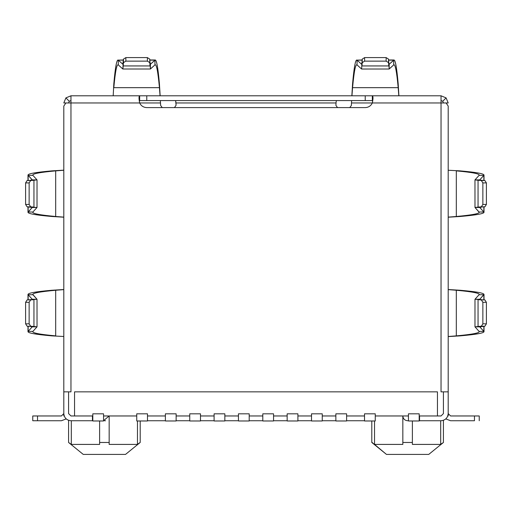 <?xml version="1.0" encoding="UTF-8"?>
<svg xmlns="http://www.w3.org/2000/svg" width="512" height="512" viewBox="0 0 512 512"><rect width="100%" height="100%" fill="white"/><g stroke="black" fill="none" stroke-linecap="round" stroke-linejoin="round"><path stroke-width="0.77" d="M407.61 420.742C404.73 420.435 403.136 418.848 402.835 415.968L402.835 442.47L412.384 442.47L412.384 420.979L412.384 444.41L440.691 444.41L440.691 420.742L440.691 444.41L443.424 442.47L443.424 420.333L443.424 442.47L440.691 444.41L412.384 444.41L412.384 442.47L402.835 442.47L402.835 415.968C403.136 418.848 404.73 420.435 407.61 420.742L408.448 420.666L407.61 420.742M74.547 415.968L70.963 415.968L74.547 415.968L74.547 391.853L74.547 415.968L92.813 415.968L74.547 415.968M441.037 415.968L419.187 415.968L441.037 415.968L443.424 413.581L441.037 415.968M408.448 415.968L375.258 415.968L408.448 415.968M364.512 415.968L346.611 415.968L364.512 415.968M335.866 415.968L322.253 415.968L335.866 415.968M311.514 415.968L297.901 415.968L311.514 415.968M287.155 415.968L273.549 415.968L287.155 415.968M262.803 415.968L249.197 415.968L262.803 415.968M238.451 415.968L224.845 415.968L238.451 415.968M214.099 415.968L200.486 415.968L214.099 415.968M189.747 415.968L176.134 415.968L189.747 415.968M165.389 415.968L147.488 415.968L165.389 415.968M136.742 415.968L103.552 415.968L136.742 415.968M374.528 444.41L386.464 454.406L371.795 442.47L371.795 420.979L371.795 442.47L374.528 444.41L374.528 420.979L374.528 444.41L402.835 444.41L402.835 442.47L402.835 444.41L374.528 444.41L374.003 443.987M443.424 391.853L443.424 413.581L443.424 391.853M137.472 444.41L109.165 444.41L109.165 442.47L99.616 442.47L99.616 444.41L71.309 444.41L68.576 442.47L68.576 420.333L68.576 442.47L71.309 444.41L71.309 420.742L71.309 444.41L99.616 444.41L99.616 420.979L99.616 442.47L109.165 442.47L109.165 415.968L109.165 444.41L137.472 444.41L137.472 420.979L137.472 444.41L140.205 442.47L140.205 420.979L140.205 442.47L138.522 443.565M68.576 413.581L68.576 391.853L68.576 413.581L70.963 415.968L68.576 413.581M437.453 391.853L437.453 415.968L437.453 391.853L74.547 391.853L437.453 391.853M83.245 454.406L125.536 454.406L83.245 454.406L68.576 442.47L83.245 454.406M386.464 454.406L428.755 454.406L386.464 454.406M372.115 442.47L372.8 443.021M441.741 443.565L440.691 444.41M103.552 420.666L109.165 415.968L103.552 420.666M262.803 420.979L273.549 420.979L273.549 413.818L262.803 413.818L262.803 420.979L262.803 413.818L273.549 413.818L273.549 420.979L262.803 420.979M297.901 420.979L287.155 420.979L297.901 420.979L297.901 413.818L287.155 413.818L287.155 420.979L287.155 413.818L297.901 413.818L297.901 420.979M322.253 420.979L311.514 420.979L322.253 420.979L322.253 413.818L311.514 413.818L311.514 420.979L311.514 413.818L322.253 413.818L322.253 420.979M346.611 420.979L335.866 420.979L346.611 420.979L346.611 413.818L335.866 413.818L335.866 420.979L335.866 413.818L346.611 413.818L346.611 420.979M375.258 420.979L364.512 420.979L375.258 420.979L375.258 413.818L364.512 413.818L364.512 420.979L364.512 413.818L375.258 413.818L375.258 420.979M419.187 420.979L408.448 420.979L419.187 420.979L419.187 413.818L408.448 413.818L408.448 420.979L408.448 413.818L419.187 413.818L419.187 420.979M249.197 420.979L238.451 420.979L249.197 420.979L249.197 413.818L238.451 413.818L238.451 420.979L238.451 413.818L249.197 413.818L249.197 420.979M224.845 413.818L214.099 413.818L214.099 420.979L224.845 420.979L224.845 413.818L224.845 420.979L214.099 420.979L214.099 413.818L224.845 413.818M200.486 413.818L189.747 413.818L189.747 420.979L200.486 420.979L200.486 413.818L200.486 420.979L189.747 420.979L189.747 413.818L200.486 413.818M176.134 413.818L165.389 413.818L165.389 420.979L176.134 420.979L176.134 413.818L176.134 420.979L165.389 420.979L165.389 413.818L176.134 413.818M147.488 413.818L136.742 413.818L136.742 420.979L147.488 420.979L147.488 413.818L147.488 420.979L136.742 420.979L136.742 413.818L147.488 413.818M103.552 413.818L92.813 413.818L92.813 420.979L103.552 420.979L103.552 413.818L103.552 420.979L92.813 420.979L92.813 413.818L103.552 413.818M335.904 105.344L337.523 107.603L335.904 105.344L336.038 102.957L175.962 102.957L176.09 105.21L174.477 107.603L176.09 105.21L175.616 100.57L176.019 102.957L336.038 102.957L335.91 105.21M372.339 102.957L441.037 102.957L441.037 391.853L448.198 391.853L448.198 413.581C447.744 417.901 445.357 420.288 441.037 420.742C445.357 420.288 447.744 417.901 448.198 413.581L448.198 415.968L447.789 415.968L448.198 415.968L448.198 413.581L450.586 415.968L479.238 415.968L479.238 420.742L479.238 415.968L450.586 415.968L448.198 413.581L448.198 391.853L441.037 391.853L441.037 95.795L372.339 95.795C373.203 96.237 373.203 98.624 372.339 102.957L372.992 97.894L372.339 95.795L372.339 100.57L139.661 100.57L139.661 95.795L139.661 100.57L146.771 100.57L146.771 95.795L146.771 100.57L365.229 100.57L365.229 95.795L365.229 100.57L372.339 100.57L372.339 95.795L70.963 95.795L65.901 97.894L70.963 95.795L70.963 102.957L70.963 95.795L441.037 95.795L446.099 97.894L441.037 95.795L441.037 102.957L351.501 102.957L351.36 105.478L349.754 107.603L351.36 105.478L351.616 100.57L351.501 102.957L372.339 102.957C370.88 105.901 368.512 107.45 365.229 107.603L146.771 107.603L365.229 107.603C368.512 107.45 370.88 105.901 372.339 102.957C370.88 105.901 368.512 107.45 365.229 107.603M162.246 107.603L160.64 105.478L160.499 102.957L139.661 102.957C138.797 98.624 138.797 96.237 139.661 95.795L139.008 97.894L139.661 102.957C141.12 105.901 143.488 107.45 146.771 107.603C143.488 107.45 141.12 105.901 139.661 102.957L70.963 102.957L160.499 102.957L160.64 105.478L162.246 107.603L160.64 105.478M155.155 60.006L154.957 60.134C156.448 58.989 157.939 66.893 159.43 83.859L160.147 95.795L159.43 83.859C157.939 66.893 156.448 58.989 154.957 60.134L150.426 64.237L150.426 69.005L154.957 64.902L154.957 60.134L149.856 60.134L154.957 60.134L154.957 64.902L150.381 69.005L150.426 64.237L155.283 59.981L149.843 59.981M393.907 60.006L393.709 60.134C395.2 58.989 396.698 66.893 398.189 83.859L398.906 95.795L398.189 83.859C396.698 66.893 395.2 58.989 393.709 60.134L389.184 64.237L389.184 69.005L393.709 64.902L393.709 60.134L388.614 60.134L393.709 60.134L393.709 64.902L389.133 69.005L389.184 64.237L394.042 59.981L388.602 59.981M69.274 101.267L70.963 100.57L69.274 101.267L68.576 102.957L69.274 101.267L65.901 97.894L69.274 101.267L68.576 102.957L69.274 101.267M147.488 420.742L165.389 420.742L147.488 420.742M176.134 420.742L189.747 420.742L176.134 420.742M200.486 420.742L214.099 420.742L200.486 420.742M224.845 420.742L238.451 420.742L224.845 420.742M249.197 420.742L262.803 420.742L249.197 420.742M273.549 420.742L287.155 420.742L273.549 420.742M297.901 420.742L311.514 420.742L297.901 420.742M322.253 420.742L335.866 420.742L322.253 420.742M346.611 420.742L364.512 420.742L346.611 420.742M105.581 420.742L104.39 420.742L105.581 420.742M32.762 420.742L32.762 415.968L32.762 420.742L37.536 420.742L37.536 415.968L32.762 415.968L61.414 415.968L37.536 415.968L37.536 420.742L32.762 420.742M61.414 420.742L37.536 420.742L61.414 420.742L66.189 418.918L61.414 420.742M63.802 413.581L61.414 415.968L63.802 413.581L63.802 415.968L64.211 415.968L63.802 415.968L63.802 413.581C64.256 417.901 66.643 420.288 70.963 420.742C66.643 420.288 64.256 417.901 63.802 413.581L63.802 391.853L63.802 413.581M92.454 420.742L70.963 420.742L92.454 420.742L92.454 415.968L92.454 420.742M474.464 420.742L450.586 420.742L474.464 420.742L474.464 415.968L474.464 420.742M445.811 418.918L450.586 420.742L445.811 418.918M441.037 420.742L419.187 420.742L419.546 420.742L419.546 415.968L419.546 420.742L441.037 420.742M443.424 411.194L443.424 413.581M336.384 100.57L335.981 102.957L336.384 100.57M441.037 100.57L442.726 101.267L446.099 97.894L442.726 101.267L443.424 102.957L442.726 101.267L443.424 102.957L442.726 101.267L441.037 100.57M446.099 102.957L448.198 102.957L446.099 97.894L448.198 102.957L446.099 102.957L448.198 106.067L446.099 102.957L441.037 102.957L446.099 102.957M63.802 102.957L65.901 102.957L63.802 102.957L65.901 97.894L63.802 102.957M139.232 100.691L139.661 100.57L139.232 100.691M70.963 391.853L63.802 391.853L70.963 391.853L70.963 102.957L70.963 391.853M372.339 100.57L372.768 100.691L372.339 100.57M65.901 102.957L70.963 102.957L65.901 102.957L63.802 106.067L65.901 102.957M63.802 106.067L63.802 391.853L63.802 106.067M448.198 391.853L448.198 106.067L448.198 391.853M483.987 331.59L483.859 331.392C485.005 332.89 477.094 334.381 460.134 335.872C477.094 334.381 485.005 332.89 483.859 331.392L479.091 331.392C480.192 332.89 472.602 334.381 456.314 335.872L460.134 335.872L448.198 336.589L460.134 335.872L448.198 336.499L456.314 335.872L456.314 290.253L460.134 290.253L448.198 289.536L460.134 290.253L448.198 289.626L456.314 290.253C472.602 291.744 480.192 293.235 479.091 294.733L483.859 294.733C485.005 293.235 477.101 291.744 460.134 290.253C477.101 291.744 485.005 293.235 483.859 294.733L483.859 299.827L483.859 294.733L479.091 294.733L479.238 294.4M479.213 294.534L479.091 294.733C480.192 293.235 472.602 291.744 456.314 290.253L456.314 335.872C472.602 334.381 480.192 332.89 479.091 331.392L474.989 326.867L484.89 326.214L479.757 326.867L474.976 326.842L474.989 299.309M484.013 299.84L484.013 294.4L479.75 299.283M479.238 331.725L479.091 331.392L483.859 331.392L483.859 326.298L484.013 331.725L484.013 326.285M486.4 323.827L486.4 302.298L482.861 302.298L482.861 323.827L486.4 323.827L484.89 326.214L478.054 326.483L481.594 326.483L478.054 326.483L481.344 326.214L482.861 323.827L482.861 302.298L481.344 299.91L478.054 299.642L478.054 326.483L474.989 326.867L478.054 326.483L478.054 299.642L484.89 299.91L486.4 302.298L486.4 323.827L482.861 323.827L481.344 326.214L484.89 326.214L486.4 323.827M481.594 299.642L474.989 299.258L481.594 299.642M479.75 326.842L483.859 331.392L479.757 326.867M479.757 299.258L474.989 299.258L479.757 299.258L483.859 294.733M479.091 294.733L474.989 299.258L479.091 294.733M474.989 326.867L479.091 331.392M481.344 299.91L482.861 302.298L486.4 302.298L484.89 299.91L481.344 299.91M448.198 170.253L460.134 170.874L448.198 170.253M483.987 212.218L483.859 212.019C485.005 213.51 477.101 215.002 460.134 216.493C477.101 215.002 485.005 213.51 483.859 212.019L479.091 212.019C480.192 213.51 472.602 215.002 456.314 216.493L460.134 216.493L448.198 217.21L460.134 216.493L448.198 217.12L456.314 216.493L456.314 170.874C472.602 172.365 480.192 173.862 479.091 175.354L483.859 175.354C485.005 173.862 477.094 172.365 460.134 170.874C477.094 172.365 485.005 173.862 483.859 175.354L483.859 180.448L483.859 175.354L479.757 179.878L474.989 179.93L478.054 180.262L478.054 207.104L481.344 206.835L482.861 204.448L486.4 204.448L486.4 182.918L482.861 182.918L482.861 204.448L482.861 182.918L481.344 180.538L478.054 180.262L484.89 180.538L474.989 179.878L484.89 180.538L486.4 182.918L486.4 204.448L484.89 206.835L478.054 207.104L481.594 207.104L479.757 207.488L481.594 207.104L478.054 207.104L478.054 180.262L481.594 180.262M484.013 180.461L484.013 175.021L483.859 175.354L479.091 175.354C480.192 173.862 472.602 172.365 456.314 170.874L456.314 216.493C472.602 215.002 480.192 213.51 479.091 212.019L483.859 212.019L483.859 206.918L484.013 212.346L484.013 206.906M479.238 212.346L474.97 207.462L478.054 207.104L474.989 207.488L479.757 207.488L474.989 207.488L479.091 212.019M474.989 207.488L474.97 179.904L479.091 175.354L474.989 179.878M479.75 207.462L483.859 212.019L479.757 207.488M479.757 179.878L483.859 175.354M482.861 204.448L481.344 206.835L484.89 206.835L486.4 204.448L482.861 204.448M481.344 180.538L482.861 182.918L486.4 182.918L484.89 180.538L481.344 180.538M63.802 336.499L51.866 335.872L63.802 336.499M28.013 294.534L28.141 294.733C26.995 293.235 34.899 291.744 51.866 290.253C34.899 291.744 26.995 293.235 28.141 294.733L32.909 294.733C31.808 293.235 39.398 291.744 55.686 290.253L51.866 290.253L63.802 289.536L51.866 290.253L63.802 289.626L55.686 290.253L55.686 335.872C39.398 334.381 31.808 332.89 32.909 331.392L28.141 331.392C26.995 332.89 34.906 334.381 51.866 335.872C34.906 334.381 26.995 332.89 28.141 331.392L28.141 326.298L28.141 331.392L32.243 326.867L37.011 326.822L33.946 326.483L33.946 299.642L30.656 299.91L29.139 302.298L25.6 302.298L25.6 323.827L29.139 323.827L29.139 302.298L29.139 323.827L30.656 326.214L33.946 326.483L27.11 326.214L33.946 326.483L37.011 326.867L32.25 326.842M27.987 326.285L27.987 331.725L28.141 331.392L32.909 331.392C31.808 332.89 39.398 334.381 55.686 335.872L55.686 290.253C39.398 291.744 31.808 293.235 32.909 294.733L28.141 294.733L28.141 299.827L27.987 294.4L27.987 299.84M32.762 294.4L37.03 299.283L27.11 299.91L37.011 299.258L32.243 299.258L28.141 294.733L32.243 299.258M25.6 323.827L25.6 302.298L27.11 299.91L33.946 299.642L33.946 326.483L27.11 326.214L25.6 323.827L27.11 326.214L30.656 326.214L29.139 323.827L25.6 323.827M30.406 299.642L37.011 299.258L37.03 326.842L32.909 331.392L37.011 326.867M30.406 326.483L32.243 326.867L30.406 326.483M37.011 299.258L32.909 294.733M32.243 326.867L28.141 331.392M29.139 302.298L30.656 299.91L27.11 299.91L25.6 302.298L29.139 302.298M28.013 175.155L28.141 175.354C26.995 173.862 34.906 172.365 51.866 170.874C34.906 172.365 26.995 173.862 28.141 175.354L32.909 175.354C31.808 173.862 39.398 172.365 55.686 170.874L51.866 170.874L63.802 170.157L51.866 170.874L63.802 170.253L55.686 170.874L55.686 216.493L51.866 216.493L63.802 217.21L51.866 216.493L63.802 217.12L55.686 216.493C39.398 215.002 31.808 213.51 32.909 212.019L28.141 212.019C26.995 213.51 34.899 215.002 51.866 216.493C34.899 215.002 26.995 213.51 28.141 212.019L28.141 206.918L28.141 212.019L32.909 212.019L32.762 212.346M32.787 212.218L32.909 212.019C31.808 213.51 39.398 215.002 55.686 216.493L55.686 170.874C39.398 172.365 31.808 173.862 32.909 175.354L37.011 179.878L32.25 179.904L37.024 179.904L37.011 207.443M27.987 206.906L27.987 212.346L32.25 207.462L27.11 206.835L25.6 204.448L29.139 204.448L29.139 182.918L25.6 182.918L25.6 204.448L25.6 182.918L27.11 180.538L33.946 180.262L30.406 180.262L32.243 179.878L27.987 175.021L27.987 180.461M32.762 175.021L32.909 175.354L28.141 175.354L28.141 180.448L28.141 175.354L32.243 179.878M29.139 182.918L29.139 204.448L30.656 206.835L33.946 207.104L33.946 180.262L30.656 180.538L29.139 182.918L30.656 180.538L27.11 180.538L25.6 182.918L29.139 182.918M30.406 180.262L33.946 180.262L33.946 207.104L27.11 206.835L37.011 207.488L30.406 207.104M33.946 180.262L37.011 179.878L33.946 180.262M32.243 207.488L37.011 207.488L32.243 207.488L28.141 212.019M32.909 212.019L37.011 207.488L32.909 212.019M37.011 179.878L32.909 175.354M30.656 206.835L29.139 204.448L25.6 204.448L27.11 206.835L30.656 206.835M356.845 64.781L357.043 64.902C355.552 63.802 354.061 71.392 352.57 87.674L398.189 87.674L398.81 95.795L398.189 87.674L352.57 87.674L352.57 83.859L351.853 95.795L352.57 83.859L351.942 95.795L352.57 87.674C354.061 71.392 355.552 63.802 357.043 64.902L361.574 69.005L357.043 64.902L357.043 60.134L361.574 64.237L357.043 60.134L357.043 64.902L356.717 64.755M362.144 60.134L357.043 60.134C355.552 58.989 354.061 66.893 352.57 83.859C354.061 66.893 355.552 58.989 357.043 60.134L362.144 60.134M361.619 69.005L361.958 62.394L361.619 69.005M398.189 87.674C396.698 71.392 395.2 63.802 393.709 64.902C395.2 63.802 396.698 71.392 398.189 87.674M394.042 64.755L393.709 64.902M362.157 59.981L357.043 60.134M389.184 69.005L388.8 62.394L389.158 69.018L361.6 69.024M388.8 65.939L361.958 65.939L362.227 59.104L361.958 62.394L362.227 59.104L364.614 57.594L364.614 61.133L386.144 61.133L386.144 57.594L364.614 57.594L386.144 57.594L388.531 59.104L388.531 62.65L386.144 61.133L364.614 61.133L362.227 62.65L361.958 65.939L388.8 65.939L388.531 62.65L388.8 65.939M361.574 64.237L361.958 62.394M388.8 62.394L388.531 59.104L388.8 62.394M386.144 61.133L388.531 62.65L388.531 59.104L386.144 57.594L386.144 61.133M362.227 62.65L364.614 61.133L364.614 57.594L362.227 59.104L362.227 62.65M351.36 105.478L349.754 107.603M113.19 95.795L113.811 83.859C115.302 66.893 116.8 58.989 118.291 60.134L118.291 64.902L122.816 69.005L118.291 64.902L118.291 60.134L122.816 64.237L118.291 60.134L123.386 60.134L118.291 60.134C116.8 58.989 115.302 66.893 113.811 83.859L113.19 95.795M118.093 64.781L118.291 64.902C116.8 63.802 115.302 71.392 113.811 87.674L159.43 87.674C157.939 71.392 156.448 63.802 154.957 64.902C156.448 63.802 157.939 71.392 159.43 87.674L160.058 95.795L159.43 87.674L113.811 87.674C115.302 71.392 116.8 63.802 118.291 64.902L117.958 64.755M160.352 100.57L160.499 102.957L160.352 100.57M122.816 64.237L123.469 59.104L125.856 57.594L147.386 57.594L125.856 57.594L125.856 61.133L147.386 61.133L147.386 57.594L149.773 59.104L150.426 69.005L150.042 62.394L150.426 64.237L150.042 62.394L150.042 65.939L123.2 65.939L122.867 69.005L123.2 62.394L122.842 64.243M123.398 59.981L118.291 60.134M155.283 64.755L154.957 64.902M150.426 69.005L122.816 69.005M123.2 65.939L123.469 59.104L123.2 65.939L150.042 65.939L149.773 62.65L147.386 61.133L125.856 61.133L123.469 62.65L123.2 65.939M123.469 62.65L125.856 61.133L125.856 57.594L123.469 59.104L123.469 62.65M147.386 61.133L149.773 62.65L149.773 59.104L147.386 57.594L147.386 61.133M176.09 105.21L174.477 107.603M125.536 454.406L140.205 442.47M428.755 454.406L443.424 442.47"/></g></svg>

